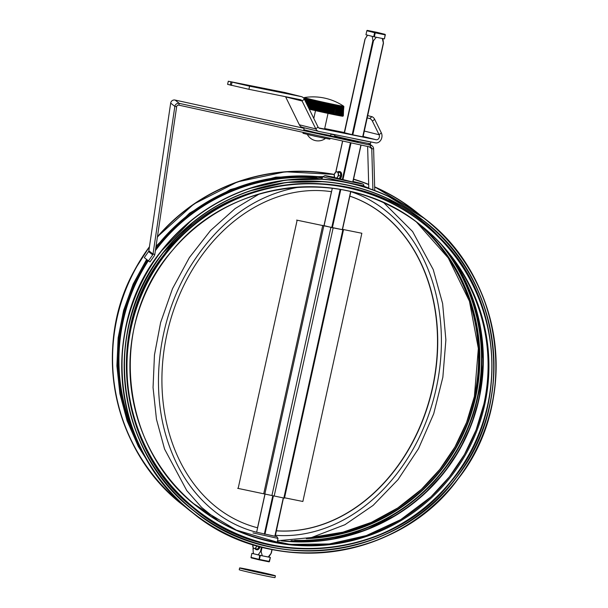 <?xml version="1.0" encoding="UTF-8"?>
<svg xmlns="http://www.w3.org/2000/svg" width="608" height="608" viewBox="0 0 608 608"><rect width="100%" height="100%" fill="white"/><g stroke="black" fill="none" stroke-linecap="round" stroke-linejoin="round"><path stroke-width="0.91" d="M195.951 509.329A182.582 182.347 -51.6 0 1 131.085 327.165A182.582 182.347 -51.6 0 1 422.568 222.992L422.727 223.121A182.582 182.347 -51.6 0 1 487.593 405.285A182.582 182.347 -51.6 0 1 196.11 509.458A182.582 182.347 -51.6 0 1 166.432 253.126A182.582 182.347 -51.6 0 1 422.727 223.121C476.733 264.921 502.998 338.679 487.593 405.293C481.148 434.12 468.532 459.929 449.745 482.737C390.26 558.159 269.838 570.851 196.11 509.458L195.951 509.329M329.088 135.424A42.028 0.935 12.4 0 0 354.206 141.117L358.021 142.044L354.502 141.352A49.537 1.094 -167.6 0 1 323.95 134.421M367.627 146.475L368.79 188.199A3.663 3.656 128.4 0 0 368.798 188.404M374.764 190.524L373.608 148.747A3.663 3.656 128.4 0 0 370.736 145.282L179.254 103.368A3.663 3.656 128.4 0 0 174.846 106.415L153.018 254.091A1.832 1.832 -51.6 0 1 152.707 254.874L148.474 260.908L144.294 257.602L148.534 251.568A1.832 1.832 128.4 0 0 148.846 250.785L170.673 103.109A3.663 3.656 -51.6 0 1 175.081 100.062L304.122 128.311M148.474 260.908L149.971 261.957L154.204 255.922A3.663 3.656 128.4 0 0 154.835 254.357L176.654 106.681A1.832 1.832 -51.6 0 1 178.858 105.154L370.34 147.068A1.832 1.832 -51.6 0 1 371.777 148.8L372.917 189.848M330.95 134.178L334.841 135.029M316.38 133.38L316.502 132.825M311.646 132.346L311.775 131.761M307.496 134.52L325.272 138.426M343.307 115.307L343.588 106.24A54.94 54.705 -91.6 0 0 343.581 106.233A20.132 0.448 12.4 0 0 343.634 106.233L343.36 115.292A22.101 0.388 -176.9 0 1 343.36 115.3L343.649 106.225A54.94 54.887 -46.5 0 1 343.649 106.202A20.132 0.448 12.4 0 0 343.649 106.202A54.94 54.91 -117.9 0 0 343.642 106.218A47.211 1.383 93.2 0 0 343.626 106.225A47.211 1.543 93.1 0 0 343.626 106.187L343.839 106.598L343.634 106.187A20.132 0.448 12.4 0 0 343.626 106.187A54.94 54.887 133.5 0 0 343.626 106.187A54.94 54.94 0 0 0 304.365 97.554A20.132 0.448 12.4 0 0 304.365 97.554A20.132 0.448 12.4 0 0 304.35 97.554A54.94 54.91 -117.9 0 0 304.35 97.554A47.211 1.049 -68.3 0 1 304.357 97.554A54.94 54.91 62.1 0 1 304.342 97.561A20.132 0.448 12.4 0 0 304.334 97.584A54.94 54.887 133.5 0 0 304.334 97.584A47.211 1.877 -68.4 0 0 304.342 97.576A54.94 54.887 -46.5 0 1 304.357 97.592A20.132 0.448 12.4 0 0 304.395 97.622L304.046 97.911A20.414 0.456 -167.6 0 1 303.992 97.88L304.35 97.554L303.977 97.842A20.414 0.456 -167.6 0 1 303.977 97.85A20.414 0.456 -167.6 0 1 303.977 97.842L303.992 97.88M303.901 98.405L304.441 97.645A54.94 54.652 -65.1 0 1 304.448 97.645A47.211 4.803 -68.4 0 0 304.403 97.622A54.94 54.652 114.9 0 0 304.395 97.622M304.441 97.645A20.132 0.448 12.4 0 0 304.54 97.683A54.94 54.203 110.1 0 0 304.54 97.683L304.19 97.972A20.414 0.456 -167.6 0 1 304.091 97.926M304.023 98.595L304.608 97.706A54.94 54.203 -69.9 0 1 304.616 97.706A47.211 7.699 -68.4 0 0 304.547 97.683L304.524 97.728M304.608 97.706A20.132 0.448 12.4 0 0 304.76 97.759L304.41 98.048A20.414 0.456 -167.6 0 1 304.258 97.994M304.19 98.876L304.859 97.789A47.211 10.572 -68.4 0 0 304.76 97.759L304.737 97.827M304.403 99.286L305.178 97.888A54.94 52.66 -73.3 0 1 305.186 97.888A47.211 13.406 -68.3 0 0 305.056 97.85A54.94 52.66 106.7 0 0 305.049 97.85L304.707 98.139A20.414 0.456 -167.6 0 1 304.509 98.078M304.654 99.796L305.573 98.002A54.94 51.581 -74.1 0 1 305.581 98.002A47.211 16.18 -68.2 0 0 305.429 97.956A54.94 51.581 105.9 0 0 305.421 97.964L305.087 98.253A20.414 0.456 -167.6 0 1 304.836 98.177M304.95 100.404L306.037 98.131A54.94 50.289 -74.7 0 1 306.044 98.131A47.211 18.894 -68 0 0 305.87 98.086A54.94 50.289 105.3 0 0 305.862 98.086L305.535 98.374A20.414 0.456 -167.6 0 1 305.239 98.291M306.037 98.131A20.132 0.448 12.4 0 0 306.379 98.222L305.3 101.103L306.576 98.276A54.94 48.807 -75.1 0 1 306.584 98.276A47.211 21.538 -67.8 0 0 306.379 98.222L306.052 98.519A20.414 0.456 -167.6 0 1 305.71 98.42M305.695 101.908L307.184 98.435A54.94 47.128 -75.5 0 1 307.192 98.435A47.211 24.092 -67.6 0 0 306.964 98.374A54.94 47.128 104.5 0 0 306.956 98.374L306.645 98.671A20.414 0.456 -167.6 0 1 306.257 98.572M306.136 102.805L307.861 98.61A54.94 45.266 -75.8 0 1 307.868 98.61A47.211 26.554 -67.2 0 0 307.618 98.542A54.94 45.266 104.2 0 0 307.61 98.542L307.306 98.838A20.414 0.456 -167.6 0 1 306.873 98.732M306.622 103.793L308.598 98.792A54.94 43.221 -76 0 1 308.606 98.792A47.211 28.918 -66.8 0 0 308.332 98.724A54.94 43.221 104 0 0 308.324 98.724L308.028 99.028A20.414 0.456 -167.6 0 1 307.557 98.906M307.154 104.88L309.396 98.99A54.94 41.01 -76.2 0 1 309.404 98.99A47.211 31.16 -66.4 0 0 309.107 98.914A54.94 41.01 103.8 0 0 309.1 98.922L308.818 99.218A20.414 0.456 -167.6 0 1 308.302 99.096M307.732 106.058L310.255 99.203A54.94 38.631 -76.3 0 1 310.255 99.195A47.211 33.28 -65.8 0 0 309.943 99.119A54.94 38.631 103.7 0 0 309.936 99.119L309.67 99.431A20.414 0.456 -167.6 0 1 309.115 99.294M308.362 107.335L311.167 99.416A47.211 35.272 -65 0 0 310.832 99.34L310.566 99.644A20.414 0.456 -167.6 0 1 309.981 99.507M311.524 99.879L308.849 108.08A22.101 2.341 -161.9 0 1 309.206 108.163L312.124 99.651A54.94 33.432 -76.6 0 1 312.132 99.644A47.211 37.126 -64.1 0 0 311.775 99.56A54.94 33.432 103.4 0 0 311.775 99.568L311.524 99.879A20.414 0.456 -167.6 0 1 310.908 99.727M312.535 100.115L309.928 108.338A22.101 2.47 -162.4 0 1 310.293 108.422L313.135 99.887A47.211 38.836 -63 0 0 312.77 99.796A54.94 30.628 103.3 0 0 312.763 99.796L312.535 100.115A20.414 0.456 -167.6 0 1 311.881 99.963M313.584 100.358L311.045 108.604A22.101 2.592 -162.9 0 1 311.433 108.688L314.184 100.13A47.211 40.394 -61.7 0 0 313.804 100.039A54.94 27.71 103.1 0 0 313.796 100.046L313.584 100.358A20.414 0.456 -167.6 0 1 312.9 100.198M314.67 100.616L312.216 108.87A22.101 2.698 -163.4 0 1 312.611 108.961L315.271 100.388A54.94 24.677 -77 0 1 315.278 100.381A47.211 41.785 -59.9 0 0 314.876 100.29L314.67 100.616A20.414 0.456 -167.6 0 1 313.964 100.449M315.278 100.388L315.278 100.381A20.132 0.448 12.4 0 0 315.985 100.548L315.803 100.875A20.414 0.456 -167.6 0 1 315.073 100.708M315.803 100.875L313.416 109.151A22.101 2.789 -163.9 0 1 313.827 109.242L316.396 100.647A54.94 21.546 -77.1 0 1 316.396 100.639A47.211 43.016 -57.6 0 0 315.985 100.548L313.508 109.174M316.396 100.639L316.396 100.647A20.132 0.448 12.4 0 0 317.133 100.814L316.958 101.141A20.414 0.456 -167.6 0 1 316.213 100.974M316.958 101.141L314.655 109.432A22.101 2.873 -164.5 0 1 315.081 109.531L317.551 100.905A47.211 44.08 -54.5 0 0 317.133 100.814L314.731 109.455M317.551 100.905L317.551 100.905A20.132 0.448 12.4 0 0 318.303 101.08L318.144 101.414A20.414 0.456 -167.6 0 1 317.384 101.24M318.144 101.414L315.924 109.721A22.101 2.941 -165 0 1 316.358 109.82L318.729 101.179A54.94 15.04 -77.2 0 1 318.729 101.171A47.211 44.969 -50.2 0 0 318.303 101.08L315.985 109.736M318.729 101.171L318.729 101.179A20.132 0.448 12.4 0 0 319.496 101.346L319.36 101.688A20.414 0.456 -167.6 0 1 318.577 101.506M319.36 101.688L317.216 110.018A22.101 2.994 -165.6 0 1 317.657 110.116L319.93 101.445A47.211 45.684 -44 0 0 319.496 101.346L317.27 110.025M319.93 101.445L319.93 101.445A20.132 0.448 12.4 0 0 320.705 101.62L320.583 101.962A20.414 0.456 -167.6 0 1 319.793 101.787M320.583 101.962L318.531 110.314A22.101 3.032 -166.2 0 1 318.972 110.413L321.146 101.718A47.211 46.216 -34.5 0 0 320.705 101.62L318.569 110.322M321.146 101.718L321.146 101.718A20.132 0.448 12.4 0 0 321.928 101.893L321.822 102.235A20.414 0.456 -167.6 0 1 321.024 102.06M321.822 102.235L319.861 110.603A22.101 3.063 -166.8 0 1 320.302 110.702L322.369 101.992A54.94 4.879 -77.5 0 1 322.377 101.992A47.211 46.565 -19.8 0 0 321.928 101.893L319.876 110.61M322.369 101.992A20.132 0.448 12.4 0 0 323.16 102.167L323.076 102.516A20.414 0.456 -167.6 0 1 322.27 102.334M323.076 102.516L321.191 110.899A22.101 3.078 -167.4 0 1 321.64 110.998L323.608 102.266A47.211 46.74 1.9 0 0 323.16 102.167L321.199 110.907M323.608 102.266L323.608 102.266A20.132 0.448 12.4 0 0 324.391 102.44A54.94 2.014 102.4 0 1 324.391 102.44L324.33 102.79A20.414 0.456 -167.6 0 1 323.524 102.615M324.33 102.79L322.529 111.196A22.101 3.07 -167.9 0 1 322.977 111.294L324.839 102.539A54.94 2.014 -77.6 0 0 324.839 102.532A47.211 46.717 27 0 0 324.391 102.433L324.391 102.433M322.97 111.294L324.839 102.532A20.132 0.448 12.4 0 0 325.63 102.706L325.576 103.064A20.414 0.456 -167.6 0 1 324.771 102.889M325.576 103.064L323.866 111.492A22.101 3.055 -168.5 0 1 324.315 111.583L326.07 102.805A47.211 46.52 47.6 0 0 325.63 102.706L325.63 102.706M324.292 111.583L326.07 102.805A20.132 0.448 12.4 0 0 326.853 102.972L326.823 103.337A20.414 0.456 -167.6 0 1 326.025 103.162M326.823 103.337L325.196 111.781A22.101 3.032 -169.1 0 1 325.637 111.872L327.294 103.071A54.94 8.884 -77.8 0 0 327.294 103.064A47.211 46.14 61.3 0 0 326.853 102.972L326.853 102.972M325.599 111.864L327.294 103.064A20.132 0.448 12.4 0 0 328.069 103.238A54.94 12.266 102.1 0 1 328.069 103.238L328.054 103.603A20.414 0.456 -167.6 0 1 327.264 103.428M328.054 103.603L326.511 112.062A22.101 2.987 -169.7 0 1 326.952 112.153L328.51 103.33A54.94 12.266 -77.9 0 0 328.502 103.33A47.211 45.577 70 0 0 328.069 103.231L328.069 103.231M326.899 112.146L328.502 103.33A20.132 0.448 12.4 0 0 329.27 103.489L329.27 103.862A20.414 0.456 -167.6 0 1 328.495 103.694M329.27 103.862L327.811 112.336A22.101 2.926 -170.2 0 1 328.244 112.434L329.703 103.588A54.94 15.603 -78 0 0 329.696 103.58A47.211 44.832 75.9 0 0 329.27 103.489L329.27 103.489M328.176 112.419L329.696 103.58A20.132 0.448 12.4 0 0 330.448 103.74L330.471 104.112A20.414 0.456 -167.6 0 1 329.703 103.953M330.471 104.112L329.088 112.609A22.101 2.858 -170.8 0 1 329.513 112.7L330.866 103.831A47.211 43.913 79.9 0 0 330.448 103.74L330.448 103.74M329.437 112.685L330.866 103.831A20.132 0.448 12.4 0 0 331.603 103.983L331.634 104.363A20.414 0.456 -167.6 0 1 330.889 104.204M331.634 104.363L330.342 112.875A22.101 2.774 -171.3 0 1 330.752 112.959L332.014 104.074A54.94 22.086 -78.2 0 0 332.014 104.067A47.211 42.818 82.8 0 0 331.603 103.983L331.603 103.983M330.661 112.944L332.014 104.067A20.132 0.448 12.4 0 0 332.728 104.219A54.94 25.194 101.7 0 1 332.728 104.219L332.774 104.599A20.414 0.456 -167.6 0 1 332.044 104.447M332.774 104.599L331.558 113.126A22.101 2.683 -171.9 0 1 331.953 113.21L333.123 104.302A47.211 41.564 85 0 0 332.72 104.219L332.72 104.219M331.854 113.187L333.123 104.302A20.132 0.448 12.4 0 0 333.815 104.447L333.883 104.827A20.414 0.456 -167.6 0 1 333.176 104.682M333.883 104.827L332.736 113.377A22.101 2.569 -172.4 0 1 333.123 113.453L334.202 104.53A54.94 28.211 -78.4 0 0 334.195 104.523A47.211 40.136 86.7 0 0 333.815 104.447L333.815 104.447M333.002 113.43L334.195 104.523A20.132 0.448 12.4 0 0 334.864 104.66L334.947 105.047A20.414 0.456 -167.6 0 1 334.263 104.91M334.947 105.047L333.876 113.605A22.101 2.447 -172.9 0 1 334.24 113.681L335.236 104.736A54.94 31.114 -78.5 0 0 335.228 104.736A47.211 38.555 88.1 0 0 334.864 104.66M335.966 105.252L335.32 113.901L336.224 104.941A54.94 33.896 -78.6 0 0 336.224 104.933A47.211 36.822 89.1 0 0 335.867 104.865A54.94 33.896 101.4 0 1 335.874 104.865L335.966 105.252A20.414 0.456 -167.6 0 1 335.312 105.123M336.938 105.45L336.004 114.038A22.101 2.174 -173.8 0 1 336.338 114.106L337.166 105.131A54.94 36.541 -78.7 0 0 337.166 105.123A47.211 34.945 90 0 0 336.832 105.055A54.94 36.541 101.3 0 1 336.832 105.062L336.938 105.45A20.414 0.456 -167.6 0 1 336.323 105.328M337.166 105.131A20.132 0.448 12.4 0 0 337.744 105.245L337.866 105.632A20.414 0.456 -167.6 0 1 337.273 105.518M337.866 105.632L336.992 114.236A22.101 2.022 -174.2 0 1 337.303 114.296L338.056 105.306A54.94 39.041 -78.9 0 0 338.056 105.298A47.211 32.931 90.7 0 0 337.736 105.237A54.94 39.041 101.1 0 1 337.744 105.245M337.144 114.266L338.056 105.298A20.132 0.448 12.4 0 0 338.595 105.412A54.94 41.39 100.9 0 1 338.595 105.412L338.732 105.8A20.414 0.456 -167.6 0 1 338.177 105.693M338.732 105.8L337.911 114.41A22.101 1.854 -174.6 0 1 338.208 114.471L338.892 105.465A47.211 30.788 91.2 0 0 338.595 105.404M338.04 114.441L338.892 105.465A20.132 0.448 12.4 0 0 339.393 105.564A54.94 43.578 100.7 0 1 339.393 105.564L339.538 105.959A20.414 0.456 -167.6 0 1 339.028 105.86M339.538 105.959L338.778 114.578A22.101 1.68 -175 0 1 339.051 114.631L339.667 105.617A54.94 43.578 -79.3 0 0 339.667 105.61A47.211 28.523 91.7 0 0 339.393 105.556M338.869 114.6L339.667 105.61A20.132 0.448 12.4 0 0 340.13 105.701L340.282 106.096A20.414 0.456 -167.6 0 1 339.811 106.012M340.282 106.096L339.576 114.73A22.101 1.505 -175.3 0 1 339.826 114.775L340.381 105.746A47.211 26.144 92.1 0 0 340.13 105.701M339.636 114.745L340.381 105.746A20.132 0.448 12.4 0 0 340.807 105.822L340.966 106.225A20.414 0.456 -167.6 0 1 340.533 106.149M340.966 106.225L340.305 114.866A22.101 1.315 -175.6 0 1 340.533 114.904L341.035 105.868A54.94 47.424 -79.8 0 0 341.027 105.86A47.211 23.666 92.4 0 0 340.799 105.822A54.94 47.424 100.2 0 1 340.807 105.822M341.035 105.868A20.132 0.448 12.4 0 0 341.415 105.936L341.582 106.332A20.414 0.456 -167.6 0 1 341.194 106.263M341.582 106.332L340.959 114.98A22.101 1.117 -175.9 0 1 341.164 115.018L341.787 106.37A0.456 0.41 -80.1 0 0 341.612 105.967L341.612 105.967A47.211 21.098 92.7 0 0 341.407 105.929A54.94 49.073 99.9 0 1 341.415 105.936M340.959 114.98L341.612 105.967A20.132 0.448 12.4 0 0 341.947 106.028A54.94 50.525 99.4 0 1 341.947 106.028L342.129 106.43A20.414 0.456 -167.6 0 1 341.787 106.37M342.129 106.43L341.544 115.079A22.101 0.912 -176.1 0 1 341.719 115.11L342.304 106.461A0.456 0.418 -80.6 0 0 342.129 106.058A54.94 50.525 -80.6 0 0 342.122 106.05A47.211 18.438 92.9 0 0 341.947 106.02M342.106 106.256L342.122 106.05A20.132 0.448 12.4 0 0 342.418 106.104A54.94 51.779 98.8 0 1 342.418 106.104L342.6 106.506A20.414 0.456 -167.6 0 1 342.304 106.461M342.6 106.506L342.046 115.163A22.101 0.707 -176.3 0 1 342.198 115.186L342.57 106.126A54.94 51.779 -81.2 0 0 342.562 106.119A47.211 15.717 93 0 0 342.41 106.096M342.555 106.263L342.562 106.119A20.132 0.448 12.4 0 0 342.813 106.164A54.94 52.828 98 0 1 342.813 106.164L343.003 106.567A20.414 0.456 -167.6 0 1 342.752 106.529M343.003 106.567L342.471 115.231A22.101 0.494 -176.5 0 1 342.6 115.246L342.935 106.18A54.94 52.828 -82 0 0 342.927 106.18A47.211 12.928 93.1 0 0 342.806 106.157M342.935 106.18A20.132 0.448 12.4 0 0 343.132 106.202A54.94 53.664 96.6 0 1 343.132 106.202L343.33 106.613A20.414 0.456 -167.6 0 1 343.125 106.582M343.33 106.613L342.821 115.277L343.231 106.218A54.94 53.664 -83.4 0 0 343.224 106.21A47.211 10.085 93.2 0 0 343.125 106.202M343.216 106.286L343.224 106.21A20.132 0.448 12.4 0 0 343.376 106.233L343.573 106.636A20.414 0.456 -167.6 0 1 343.421 106.62M343.573 106.636L343.087 115.3L343.444 106.233A47.211 7.212 93.2 0 0 343.368 106.225A54.94 54.294 94.2 0 1 343.376 106.233M343.436 106.278L343.444 106.233A20.132 0.448 12.4 0 0 343.543 106.24A54.94 54.705 88.4 0 1 343.543 106.24L343.748 106.643A20.414 0.456 -167.6 0 1 343.642 106.643M343.763 106.309L343.649 106.202A54.94 54.91 62.1 0 1 343.634 106.233L343.847 106.613A20.414 0.456 -167.6 0 1 343.854 106.62A20.414 0.456 -167.6 0 1 343.854 106.628L342.996 116.189L334.712 114.783A21.44 0.471 -167.6 0 1 309.274 109.197L334.712 114.783A21.44 0.471 -167.6 0 0 341.103 115.611M308.142 106.894L310.566 99.644M307.534 105.648L309.67 99.431M306.964 104.5L308.818 99.218M306.447 103.444L308.028 99.028M305.976 102.486L307.306 98.838M305.55 101.62L306.645 98.671M305.17 100.852L306.052 98.519M304.844 100.183L305.535 98.374M304.562 99.606L305.087 98.253M249.599 86.184L228.304 81.236L227.612 84.368L248.908 89.308L249.599 86.184L301.234 96.604A6.407 5.039 -76 0 1 301.416 96.642A6.407 5.039 -76 0 1 304.327 99.142L304.707 98.139M304.129 98.762L304.41 98.048M303.97 98.519L304.19 97.972M303.863 98.359L304.046 97.911M343.262 115.307L343.748 106.643M328.024 113.392L324.581 129.04L318.721 127.9M305.672 101.863L306.964 98.374A20.132 0.448 12.4 0 1 306.576 98.276M306.09 102.722L307.618 98.542A20.132 0.448 12.4 0 1 307.184 98.435M306.561 103.672L308.332 98.724A20.132 0.448 12.4 0 1 307.861 98.61M307.07 104.713L309.107 98.914A20.132 0.448 12.4 0 1 308.598 98.792M307.633 105.853L309.943 99.119A20.132 0.448 12.4 0 1 309.396 98.99M308.241 107.084L310.832 99.34A20.132 0.448 12.4 0 1 310.255 99.203M308.986 108.118L311.775 99.56A20.132 0.448 12.4 0 1 311.167 99.416M310.05 108.368L312.77 99.796A20.132 0.448 12.4 0 1 312.124 99.651M313.135 99.887L313.135 99.887A20.132 0.448 12.4 0 0 313.796 100.046L311.159 108.627M314.184 100.13L314.184 100.13A20.132 0.448 12.4 0 0 314.876 100.29L312.314 108.893M334.111 113.658L335.228 104.736A20.132 0.448 12.4 0 0 335.874 104.865M335.175 113.871L336.224 104.933M336.186 114.076L337.166 105.123M340.336 114.866L341.027 105.86M330.06 138.252L329.848 139.202L315.012 136.245L303.02 133.296L303.225 132.377M304.448 127.84L316.745 130.91M331.018 133.889L330.638 135.622L315.803 132.673L303.81 129.724L304.22 127.847M248.908 89.308L300.55 99.727A3.207 2.523 -76 0 1 300.633 99.75A3.207 2.523 -76 0 1 302.092 100.996L315.818 128.911A6.407 5.039 104 0 0 318.736 131.404A6.407 5.039 104 0 0 318.911 131.45L375.493 142.865A6.407 5.039 104 0 0 380.912 139.924A6.407 5.039 104 0 0 381.338 132.886L374.657 119.29A2.744 1.155 -129.8 0 0 371.929 116.683L367.551 115.588M228.304 81.236L284.78 92.492A6.407 5.039 -76 0 1 284.962 92.53A6.407 5.039 -76 0 1 285.137 92.576M371.929 116.683L369.694 118.537A2.744 1.155 50.2 0 1 372.423 121.152L374.657 119.29M369.694 118.537L367.042 117.876M383.45 43.297L363.052 136.891L352.458 134.748L344.234 132.696L364.982 39.193M302.457 127.338A6.407 5.039 -76 0 1 302.282 127.3A6.407 5.039 -76 0 1 299.364 124.8L285.638 96.892L302.092 100.996L304.327 99.142L318.052 127.049A3.207 2.523 104 0 0 319.512 128.296A3.207 2.523 104 0 0 319.603 128.318L376.185 139.734A3.207 2.523 104 0 0 378.89 138.267A3.207 2.523 104 0 0 379.103 134.748L372.423 121.152M324.687 128.554L344.455 132.544M258.149 554.899L260.946 550.932L262.284 555.818L253.536 553.744L253.141 551.388L253.536 553.744M268.227 557.019L271.335 553.022L268.827 557.08L262.284 555.818M253.186 547.983L253.141 551.388M253.126 547.8L252.974 549.29M383.443 43.312L382.272 38.456L376.329 37.263L373.054 41.215L372.195 36.336L367.582 35.188L365.15 38.882L344.508 132.764M382.888 38.585L383.428 42.94M342.175 189.704L350.208 191.376M283.45 497.975L275.204 536.332L256.378 532.137M252.958 532.912L278 538.414L276.876 536.666L254.706 531.787M275.059 536.127L276.876 536.666M343.459 229.938L284.468 498.157L238.154 488.422L297.145 220.202L342.456 229.68M237.66 488.3L238.154 488.422M296.651 220.081L297.145 220.202M331.535 227.506L324.52 225.75M342.448 229.702L332.667 227.757M342.524 229.36L361.851 233.259L302.86 501.478L284.552 497.785M361.357 233.138L361.851 233.259M275.242 535.298A176.806 139.095 104 0 0 436.225 388.33A176.806 139.095 104 0 0 350.824 191.642M301.226 186.922A176.806 139.095 104 0 0 295.883 187.728A176.806 139.095 104 0 0 293.337 188.199M295.883 187.728C252.016 196.43 216.152 223.774 188.298 269.777C158.794 319.709 150.351 385.495 166.653 437.965C176.358 469.346 192.462 493.932 214.974 511.708A176.806 139.095 104 0 0 256.644 532.266M276.23 530.807A172.231 135.493 104 0 0 432.691 387.615A172.231 135.493 104 0 0 349.836 196.133M331.542 191.71A172.231 135.493 104 0 0 166.957 333.997A172.231 135.493 104 0 0 257.625 527.79M276.237 530.769A172.231 135.493 104 0 0 432.47 387.562A172.231 135.493 104 0 0 349.828 196.156M268.842 557.057L270.37 557.445L268.949 561.822L269.488 561.465L259.426 559.444L260.308 555.423L259.677 555.279L259.054 559.824L259.426 559.444L251.02 557.361L251.91 553.333L253.437 553.637M251.91 553.333L251.02 557.361A0.456 0.456 0 0 0 251.362 557.901L251.119 557.384M270.37 557.445L269.488 561.465A0.456 0.456 0 0 1 268.949 561.822L259.069 559.824M252.001 553.364L259.677 555.279M260.308 555.423L270.195 557.414M366.936 30.78L374.612 32.695L373.73 36.723L365.955 34.778L366.844 30.757L367.384 30.408L377.302 32.406A0.456 0.456 0 0 0 377.272 32.399L384.955 34.322L385.13 34.831L384.963 34.322L375.068 32.323L374.612 32.695L375.242 32.84L375.068 32.323L367.346 30.4M373.73 36.723L374.353 36.86L375.242 32.84L385.13 34.831L384.416 38.889L385.206 34.846M384.248 38.859L374.353 36.86M256.842 549.761A4.028 2.485 -78.6 0 0 256.91 549.776A4.028 2.485 -78.6 0 0 260.049 546.736M255.041 548.598A4.028 2.485 -78.6 0 0 256.264 549.647A4.028 2.485 -78.6 0 0 256.333 549.662A4.028 2.485 -78.6 0 0 259.479 546.577M259.198 546.501L257.549 549.115L255.451 548.697L256.128 547.223A3.207 1.976 -78.6 0 0 256.713 545.802M252.92 544.662A3.207 1.976 -78.6 0 0 252.806 546.394A3.207 1.976 -78.6 0 0 254.121 548.37A3.207 1.976 -78.6 0 0 256.128 547.223L257.161 545.931M252.852 544.639L253.24 548.142L255.451 548.697M339.75 179.2A4.028 2.485 -78.6 0 0 341.696 174.975A4.028 2.485 -78.6 0 0 339.933 171.646A4.028 2.485 -78.6 0 0 339.636 171.616M339.188 179.071A4.028 2.485 -78.6 0 0 341.118 174.846A4.028 2.485 -78.6 0 0 339.355 171.532A4.028 2.485 -78.6 0 0 337.767 171.996M336.042 171.646L340.351 172.626L340.769 176.031L338.975 178.881L336.878 178.463L337.554 176.989A3.207 1.976 -78.6 0 0 338.246 173.858A3.207 1.976 -78.6 0 0 336.931 171.882A3.207 1.976 -78.6 0 0 334.924 173.029A3.207 1.976 -78.6 0 0 334.233 176.16A3.207 1.976 -78.6 0 0 335.548 178.136A3.207 1.976 -78.6 0 0 337.554 176.989L338.679 175.606L338.253 172.201L336.042 171.646L334.24 174.504L334.666 177.908L336.878 178.463M338.679 175.606L340.769 176.031M338.253 172.201L340.351 172.626M322.194 178.205L315.066 176.639L314.906 177.354L316.722 178.79M315.066 176.639L317.239 178.364L319.914 178.95M353.028 181.625L356.714 182.643L352.974 182.035L334.544 177.559L334.461 177.962M317.239 178.364L317.14 178.813M277.294 541.622L288.656 544.107M248.991 569.818L269.139 574.438L248.991 569.818M275.401 575.814L275.006 577.6A18.316 0.403 -167.6 0 1 257.032 574.066A18.316 0.403 -167.6 0 1 239.233 569.734L239.628 567.948A18.316 0.403 12.4 0 0 257.427 572.272A18.316 0.403 12.4 0 0 275.401 575.814A18.316 0.403 12.4 0 0 264.085 572.934A18.316 0.403 12.4 0 0 244.401 568.716A18.316 0.403 12.4 0 0 239.628 567.948M370.827 141.922L370.439 143.67A18.316 0.403 -167.6 0 1 352.465 140.136A18.316 0.403 -167.6 0 1 334.666 135.804L334.917 134.68M350.352 137.788A18.316 0.403 12.4 0 0 370.736 141.907M147.364 460.697A184.034 183.798 -51.6 0 1 147.09 259.814M155.853 247.464A184.034 183.798 -51.6 0 1 322.696 177.133M363.964 185.698A21.014 0.464 -167.6 0 1 343.854 181.754A21.014 0.464 -167.6 0 1 322.932 176.7A21.014 0.464 -167.6 0 1 322.916 176.67L324.915 175.606L334.491 177.376A19.228 0.426 -167.6 0 0 324.984 175.689A19.228 0.426 -167.6 0 0 353.499 182.309A19.228 0.426 -167.6 0 0 353.058 181.465L362.702 183.935L363.683 184.733L363.972 186.854A184.034 183.798 -51.6 0 1 364.063 186.884M138.487 443.566A183.122 182.886 -51.6 0 1 147.85 260.414M155.564 249.424A183.122 182.886 -51.6 0 1 314.906 177.338M320.56 177.848A183.122 182.886 -51.6 0 1 322.278 178.03M133.798 432.28A182.582 182.347 -51.6 0 1 148.322 260.786M155.374 250.663A182.582 182.347 -51.6 0 1 315.689 177.977M313.257 537.1L342.92 532.175L371.359 522.363L397.769 507.954L421.405 489.334L439.789 469.391L454.959 446.91L466.587 422.4L474.392 396.431L478.344 348.475L469.429 301.196L448.278 257.997L416.419 221.981A179.725 179.497 -51.6 0 1 313.249 537.1M207.564 512.764A179.725 179.497 -51.6 0 1 193.549 503.584L207.564 512.764M416.913 222.346A179.725 179.497 -51.6 0 1 309.001 538.095M208.225 513.327A179.725 179.497 -51.6 0 1 194.02 503.979M421.732 226.085A180.128 179.9 -51.6 0 1 306.295 538.65M210.239 514.968A180.128 179.9 -51.6 0 1 198.77 507.809M440.876 244.089A181.724 181.488 -51.6 0 1 294.629 540.345M445.459 249.28A182.126 181.891 -51.6 0 1 291.019 540.641M449.859 254.668A182.126 181.891 -51.6 0 1 283.457 540.9M423.48 494.737L444.038 472.75L459.412 449.973L471.192 425.136L479.096 398.818L483.337 361.752L479.94 324.611L469.042 288.952L451.098 256.272A182.126 181.891 -51.6 0 1 281.474 540.892L282.15 540.96M420.493 225.089A179.649 179.421 -51.6 0 1 483.9 404.001A179.649 179.421 -51.6 0 1 197.509 506.829L236.352 530.108L279.794 542.906L285.274 543.704M484.736 404.662A179.649 179.421 -51.6 0 1 197.927 507.163A179.649 179.421 -51.6 0 1 168.728 254.942A179.649 179.421 -51.6 0 1 484.736 404.662M369.246 188.556L368.79 188.199M373.608 148.747L371.777 148.8L369.299 146.84M368.38 143.412L370.736 145.282L370.34 147.068M175.081 100.062L179.254 103.368L178.858 105.154M170.673 103.109L174.846 106.415L176.654 106.681M148.846 250.785L153.018 254.091L154.835 254.357M148.534 251.568L152.707 254.874M308.978 108.589A21.888 0.486 12.4 0 0 335.084 114.327A21.888 0.486 12.4 0 0 343.353 115.756M336.224 104.941A20.132 0.448 12.4 0 0 336.832 105.062M232.028 82.27L231.344 85.394M230.25 85.12L230.934 81.996M364.154 131.016L379.103 134.748L381.338 132.886M362.961 136.435L376.185 139.734M318.052 127.049L315.818 128.911L299.364 124.8M284.78 92.492L301.234 96.604M256.652 532.205L265.08 493.894M324.079 225.644L332.318 188.168M335.928 171.768L342.692 141.018M271.206 553.181L272.012 549.541M274.922 536.271L283.351 497.952M342.35 229.71L350.755 191.497M352.838 182.005L360.977 145.016M362.778 136.83L383.39 43.122M383.352 42.932L362.702 136.815M360.901 145L352.762 181.99M350.679 191.482L342.274 229.695M283.275 497.937L274.846 536.256M271.936 549.526L271.092 553.341M261.204 551.342L262.101 547.276M264.959 534.265L273.387 495.938M332.378 227.719L340.799 189.453M342.897 179.907L351.044 142.842M352.807 134.824L373.456 40.941M372.833 40.797L352.184 134.68M350.421 142.705L342.266 179.77M340.161 189.339L331.755 227.574M272.764 495.794L264.336 534.12M261.478 547.109L260.574 551.205M263.758 493.59L322.749 225.37M264.89 493.84L323.882 225.621M271.913 495.596L330.904 227.377M274.17 496.098L333.161 227.878M283.845 498.051L342.836 229.832M191.611 220.111L160.36 252.145A187.34 187.104 128.4 0 0 192.652 512.795A187.34 187.104 128.4 0 0 192.675 512.81L192.69 512.825A187.34 187.104 128.4 0 0 455.673 482.038A187.34 187.104 128.4 0 0 425.22 219.017A187.34 187.104 128.4 0 0 160.398 252.176A187.34 187.104 128.4 0 0 192.69 512.825C270.575 577.912 399 561.473 458.158 478.83C519.635 401.66 503.986 278.228 425.22 219.017L425.174 218.986A187.34 187.104 128.4 0 0 425.174 218.986A187.34 187.104 128.4 0 0 160.36 252.145C98.184 329.255 113.567 453.37 192.652 512.795M160.542 252.282A187.173 186.93 128.4 0 0 284.62 551.448A187.173 186.93 128.4 0 0 481.726 294.059A187.173 186.93 128.4 0 0 160.542 252.282M193.207 222.011L162.328 253.658A185.052 184.817 128.4 0 0 194.233 511.123A185.052 184.817 128.4 0 0 194.241 511.13A185.052 184.817 128.4 0 0 454.016 480.73A185.052 184.817 128.4 0 0 423.936 220.924A185.052 184.817 128.4 0 0 423.913 220.909A185.052 184.817 128.4 0 0 162.328 253.658C100.913 329.825 116.105 452.428 194.233 511.123L194.256 511.146C271.183 575.434 398.035 559.193 456.471 477.561C517.195 401.333 501.744 279.406 423.936 220.924A185.052 184.817 128.4 0 0 162.351 253.673A185.052 184.817 128.4 0 0 194.256 511.146M162.496 253.779A184.885 184.65 128.4 0 0 285.061 549.298A184.885 184.65 128.4 0 0 479.758 295.04A184.885 184.65 128.4 0 0 162.496 253.779M486.134 320.735A182.765 182.529 128.4 0 0 164.251 255.132A182.765 182.529 128.4 0 0 303.612 548.697M185.866 507.156A187.158 186.922 -51.6 0 1 149.37 247.266M157.366 237.204A187.158 186.922 -51.6 0 1 334.225 174.633M353.529 179.322A187.158 186.922 -51.6 0 1 368.691 184.589M374.672 187.089A187.158 186.922 -51.6 0 1 418.038 213.598M183.312 505.408L183.274 505.37A187.34 187.104 -51.6 0 0 183.297 505.385L188.039 509.025A187.34 187.104 -51.6 0 1 149.424 246.863M157.419 236.846A187.34 187.104 -51.6 0 1 334.263 174.45M353.575 179.14A187.34 187.104 -51.6 0 1 368.684 184.391A187.34 187.104 -51.6 0 0 353.575 179.124L368.684 184.376M374.665 186.869L415.796 211.561A187.34 187.104 -51.6 0 0 374.665 186.869A187.34 187.104 -51.6 0 1 420.379 215.308L415.796 211.561A187.34 187.104 -51.6 0 1 415.819 211.584M134.938 269.481A187.34 187.104 -51.6 0 1 149.439 246.757L134.938 269.481C91.36 346.408 112.982 451.926 183.274 505.37A187.34 187.104 -51.6 0 1 134.938 269.481M157.434 236.748A187.34 187.104 -51.6 0 1 334.271 174.428L285.418 171.768L237.53 181.868L193.868 204.03L157.434 236.748M268.949 561.822L259.061 559.824A0.456 0.456 0 0 0 259.061 559.824L251.362 557.901L259.023 559.816M269.39 561.442L270.271 557.43M368.782 188.07L363.964 186.253M322.954 176.586L275.85 177.118L230.417 189.559L189.574 213.119L156.028 246.248M146.619 259.441L133.175 284.042L123.606 310.399L118.142 337.888L116.896 365.872L119.905 393.718L127.095 420.797L138.312 446.47L153.269 470.121M397.282 514.505L365.476 530.206L331.261 539.448M420.075 224.755C473.222 265.886 499.062 338.474 483.9 404.001L476.102 429.962L464.482 454.457L449.312 476.93L430.943 496.865L400.68 519.65L366.32 535.58L329.392 543.955L291.544 544.403M420.903 225.416L420.903 225.416C348.901 165.513 231.549 177.217 172.626 250.184C107.023 323.395 119.328 448.339 197.927 507.163L197.927 507.156M372.225 145.981L369.132 143.541M307.42 134.626A12.236 12.236 0 0 0 325.303 138.556M315.506 110.641L313.796 118.393M301.416 96.642L284.962 92.53M302.282 127.3L318.736 131.404M342.593 140.995L335.798 171.904M331.444 191.695L323.98 225.621M264.989 493.871L257.534 527.767M361.068 145.038L352.936 182.028M350.846 191.52L342.448 229.733M272.103 549.556L271.343 553.029M367.483 35.165L366.069 37.384M277.134 542.351L278 538.414M425.174 218.986L387.501 195.844M323.912 179.223L285.737 180.105L248.528 188.731M423.936 220.924L386.696 198.048M323.889 181.632L286.17 182.499L249.409 191.018M163.871 254.843C103.755 329.483 117.663 449.274 193.253 507.992C267.398 571.801 390.891 559.276 450.878 481.848C509.884 412.733 504.64 300.458 439.47 237.287C366.525 158.696 226.472 167.618 163.871 254.843M218.606 521.124L201.636 507.422L186.77 490.595L164.563 449.069L156.461 419.262L153.056 387.554L154.455 354.966L160.611 322.567L172.505 288.686L189.354 257.61L210.505 230.546L235.136 208.567L259.396 193.899M383.754 202.753L412.596 231.534L433.238 269.58L442.624 303.536L445.877 339.918L442.86 377.188L433.717 413.759L418.502 448.658L398.004 479.659L373.114 505.392L344.926 524.712L311.554 537.518L277.484 540.763M377.272 32.399L367.376 30.4A0.456 0.456 0 0 0 366.844 30.757L365.955 34.778M384.416 38.889L385.305 34.861A0.456 0.456 0 0 0 384.963 34.322L377.287 32.406M256.91 549.776L256.333 549.662M339.933 171.646L339.355 171.532M322.916 176.67L322.004 178.615"/></g></svg>
